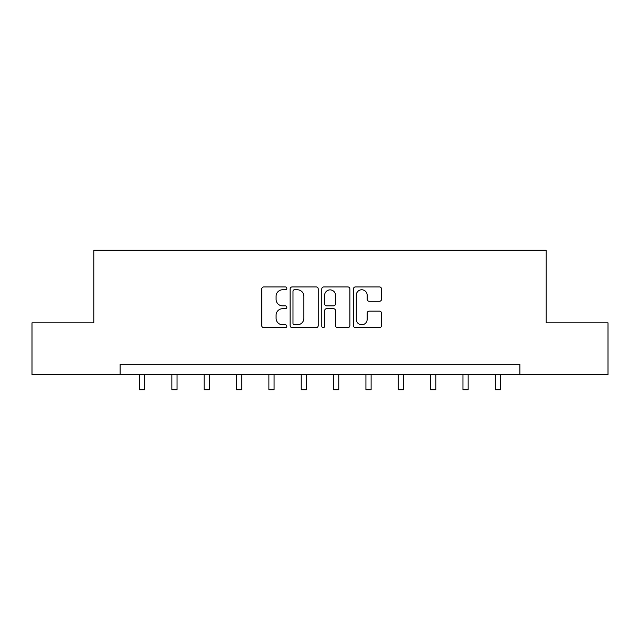 <?xml version="1.0" encoding="UTF-8"?>
<svg xmlns="http://www.w3.org/2000/svg" width="640" height="640" viewBox="0 0 640 640"><rect width="100%" height="100%" fill="white"/><g stroke="black" fill="none" stroke-linecap="round" stroke-linejoin="round"><path stroke-width="0.96" d="M286.824 288.352A1.424 1.424 0 0 0 285.4 286.928L263.776 286.928A2.032 2.032 0 0 0 261.744 288.96L261.744 325.6A2.032 2.032 0 0 0 263.776 327.632L285.4 327.632A1.424 1.424 0 0 0 286.824 326.208A1.424 1.424 0 0 0 285.4 324.784L282.6 324.784A6.512 6.512 0 0 1 276.088 318.272L276.088 315.216A6.512 6.512 0 0 1 282.6 308.704L285.4 308.704A1.424 1.424 0 0 0 286.824 307.28A1.424 1.424 0 0 0 285.4 305.856L282.6 305.856A6.512 6.512 0 0 1 276.088 299.344L276.088 296.288A6.512 6.512 0 0 1 282.6 289.776L285.4 289.776A1.424 1.424 0 0 0 286.824 288.352M379.48 301.272A2.032 2.032 0 0 0 381.512 299.24L381.512 288.96A2.032 2.032 0 0 0 379.48 286.928L355.464 286.928A2.032 2.032 0 0 0 353.432 288.96L353.432 325.6A2.032 2.032 0 0 0 355.464 327.632L379.48 327.632A2.032 2.032 0 0 0 381.512 325.6L381.512 313.184A2.032 2.032 0 0 0 379.48 311.144L369.2 311.144A2.032 2.032 0 0 0 367.168 313.184L367.168 319.336A5.448 5.448 0 0 1 361.72 324.784A5.448 5.448 0 0 1 356.28 319.336L356.28 295.224A5.448 5.448 0 0 1 361.72 289.776A5.448 5.448 0 0 1 367.168 295.224L367.168 299.24A2.032 2.032 0 0 0 369.2 301.272L379.48 301.272M120.12 374.664L32 374.664L32 322.832L93.792 322.832L93.792 250.264L546.208 250.264L546.208 322.832L608 322.832L608 374.664L519.88 374.664L519.88 364.296L120.12 364.296L120.12 374.664L519.88 374.664M318.216 288.96A2.032 2.032 0 0 0 316.184 286.928L292.168 286.928A2.032 2.032 0 0 0 290.136 288.96L290.136 325.6A2.032 2.032 0 0 0 292.168 327.632L316.184 327.632A2.032 2.032 0 0 0 318.216 325.6L318.216 288.96M323.816 286.928L347.832 286.928A2.032 2.032 0 0 1 349.864 288.96L349.864 325.6A2.032 2.032 0 0 1 347.832 327.632L337.552 327.632A2.032 2.032 0 0 1 335.52 325.6L335.52 310.736A2.032 2.032 0 0 0 333.48 308.704L326.664 308.704A2.032 2.032 0 0 0 324.632 310.736L324.632 326.208A1.424 1.424 0 0 1 323.208 327.632A1.424 1.424 0 0 1 321.784 326.208L321.784 288.96A2.032 2.032 0 0 1 323.816 286.928M294.408 289.776A1.424 1.424 0 0 0 292.984 291.2L292.984 323.36A1.424 1.424 0 0 0 294.408 324.784L297.36 324.784A6.512 6.512 0 0 0 303.872 318.272L303.872 296.288A6.512 6.512 0 0 0 297.36 289.776L294.408 289.776M335.52 295.32A5.448 5.448 0 0 0 330.072 289.88A5.448 5.448 0 0 0 324.632 295.32L324.632 303.816A2.032 2.032 0 0 0 326.664 305.856L333.48 305.856A2.032 2.032 0 0 0 335.52 303.816L335.52 295.32M139.504 374.664L139.504 389.736L144.688 389.736L144.688 374.664M171.856 374.664L171.856 389.736L177.04 389.736L177.04 374.664M204.2 374.664L204.2 389.736L209.384 389.736L209.384 374.664M236.544 374.664L236.544 389.736L241.728 389.736L241.728 374.664M268.888 374.664L268.888 389.736L274.072 389.736L274.072 374.664M301.232 374.664L301.232 389.736L306.416 389.736L306.416 374.664M333.584 374.664L333.584 389.736L338.768 389.736L338.768 374.664M365.928 374.664L365.928 389.736L371.112 389.736L371.112 374.664M398.272 374.664L398.272 389.736L403.456 389.736L403.456 374.664M430.616 374.664L430.616 389.736L435.8 389.736L435.8 374.664M462.96 374.664L462.96 389.736L468.144 389.736L468.144 374.664M495.312 374.664L495.312 389.736L500.496 389.736L500.496 374.664"/></g></svg>
